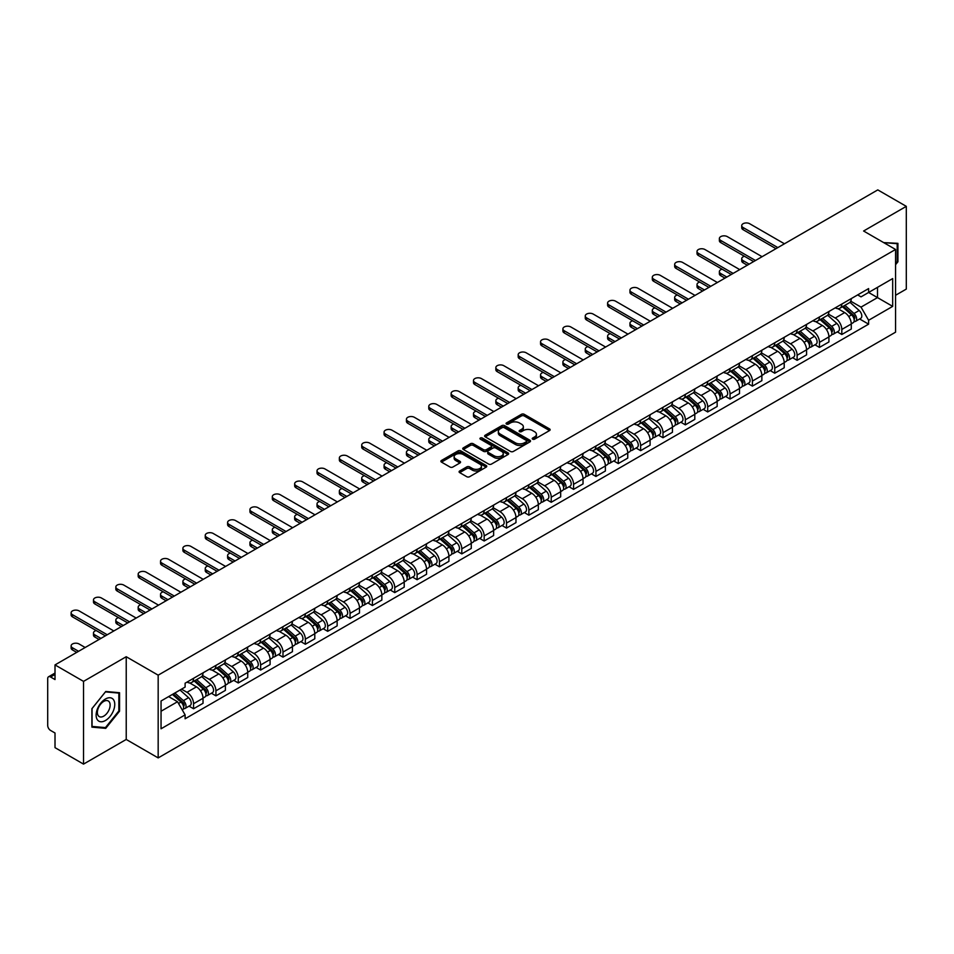 <?xml version="1.0" encoding="UTF-8"?>
<svg xmlns="http://www.w3.org/2000/svg" width="954" height="954" viewBox="0 0 954 954"><rect width="100%" height="100%" fill="white"/><g stroke="black" fill="none" stroke-linecap="round" stroke-linejoin="round"><path stroke-width="1.43" d="M532.642 439.174A1.395 0.799 0 0 0 534.61 439.174L549.552 430.552A1.991 1.145 0 0 0 550.136 429.741A1.991 1.145 0 0 0 549.552 428.918L524.235 414.31A1.991 1.145 0 0 0 521.421 414.31L506.479 422.932A1.395 0.799 0 0 0 508.446 424.077L510.378 422.956A6.368 3.673 0 0 1 519.381 422.956L521.492 424.172A6.368 3.673 0 0 1 523.352 426.772A6.368 3.673 0 0 1 521.492 429.372L519.56 430.481A1.395 0.799 0 0 0 521.528 431.625L523.46 430.504A6.368 3.673 0 0 1 532.463 430.504L534.574 431.721A6.368 3.673 0 0 1 536.434 434.32A6.368 3.673 0 0 1 534.574 436.92L532.642 438.041A1.395 0.799 0 0 0 532.642 439.174L532.642 438.041M459.673 470.99A1.991 1.145 0 0 0 459.089 471.801A1.991 1.145 0 0 0 459.673 472.612L466.78 476.714A1.991 1.145 0 0 0 469.595 476.714L486.182 467.126A1.991 1.145 0 0 0 486.767 466.315A1.991 1.145 0 0 0 486.182 465.504L460.865 450.884A1.991 1.145 0 0 0 458.063 450.884L441.463 460.472A1.991 1.145 0 0 0 440.879 461.283A1.991 1.145 0 0 0 441.463 462.094L450.038 467.043A1.991 1.145 0 0 0 452.852 467.043L459.959 462.952A1.991 1.145 0 0 0 460.543 462.13A1.991 1.145 0 0 0 459.959 461.319L455.702 458.862A5.319 3.077 0 0 1 454.14 456.692A5.319 3.077 0 0 1 457.431 453.854A5.319 3.077 0 0 1 463.227 454.521L479.898 464.145A5.319 3.077 0 0 1 481.448 466.315A5.319 3.077 0 0 1 478.169 469.153A5.319 3.077 0 0 1 472.373 468.486L469.595 466.888A1.991 1.145 0 0 0 466.78 466.888L459.673 470.99L459.673 472.612M158.173 675.17L126.226 656.722L83.523 681.383L55.01 664.914L877.787 189.894L906.3 206.35L863.597 231.011L895.556 249.459L158.173 675.17L158.173 757.905L895.556 332.183L895.556 249.459M510.521 451.457A1.991 1.145 0 0 0 513.335 451.457L529.935 441.881A1.991 1.145 0 0 0 530.507 441.058A1.991 1.145 0 0 0 529.935 440.247L504.618 425.639A1.991 1.145 0 0 0 501.804 425.639L485.204 435.215A1.991 1.145 0 0 0 484.62 436.026A1.991 1.145 0 0 0 485.204 436.837L510.521 451.457M480.911 439.472A1.395 0.799 0 0 1 482.319 439.675L482.319 438.017L508.065 452.876A1.991 1.145 0 0 1 508.637 453.687A1.991 1.145 0 0 1 508.065 454.498L491.465 464.085A1.991 1.145 0 0 1 488.651 464.085L463.334 449.465L470.429 445.399L470.429 443.741L463.334 447.843A1.991 1.145 0 0 0 462.75 448.654A1.991 1.145 0 0 0 463.334 449.465L463.334 447.843M470.429 445.399A1.991 1.145 0 0 1 473.244 445.399L473.244 443.741A1.991 1.145 0 0 0 470.429 443.741M473.244 443.741L483.511 449.668A1.991 1.145 0 0 0 486.325 449.668L491.036 446.949A1.991 1.145 0 0 0 491.62 446.138A1.991 1.145 0 0 0 491.036 445.327L480.351 439.15A1.395 0.799 0 0 1 482.319 438.017M83.523 681.383L83.523 764.106L55.01 747.65L55.01 733.006L50.562 730.442A4.054 2.337 -120 0 1 47.7 725.469L47.7 678.652A4.054 2.337 -120 0 1 48.535 676.791L55.01 673.059M895.556 295.287L906.3 289.086L906.3 206.35M83.523 764.106L126.226 739.457L158.173 757.905M55.01 664.914L55.01 679.558L50.562 676.994A4.054 2.337 -120 0 0 48.535 676.791M841.822 304.052A9.325 5.378 60 0 1 839.89 308.237L849.346 302.776A9.325 5.378 -120 0 0 851.278 298.602M828.394 314.093L835.227 318.04A9.325 5.378 60 0 1 841.822 329.452L851.278 323.99A9.325 5.378 -120 0 0 844.684 312.578L837.91 308.667M851.278 323.99L851.278 329.047L841.822 334.496L837.29 331.885M839.89 308.237A9.325 5.378 60 0 1 835.299 307.82M841.822 329.452L841.822 334.496M819.462 316.966A9.325 5.378 60 0 1 817.53 321.152L826.987 315.691A9.325 5.378 -120 0 0 828.919 311.505M814.931 344.788L819.462 347.411L828.919 341.949L828.919 336.905A9.325 5.378 -120 0 0 822.336 325.481L815.563 321.57M817.53 321.152A9.325 5.378 60 0 1 812.951 320.723M806.047 326.995L812.88 330.943A9.325 5.378 60 0 1 819.462 342.355L819.462 347.411M797.115 329.869A9.325 5.378 60 0 1 795.183 334.055L804.639 328.593A9.325 5.378 -120 0 0 806.571 324.408M792.583 357.69L797.115 360.314L806.571 354.852L806.571 349.808A9.325 5.378 -120 0 0 799.977 338.384L793.203 334.484M795.183 334.055A9.325 5.378 60 0 1 790.592 333.626M783.687 339.91L790.52 343.845A9.325 5.378 60 0 1 797.115 355.27L797.115 360.314M774.755 342.772A9.325 5.378 60 0 1 772.823 346.958L782.28 341.496A9.325 5.378 -120 0 0 784.212 337.311M770.224 370.605L774.755 373.217L784.212 367.755L784.212 362.711A9.325 5.378 -120 0 0 777.629 351.299L770.856 347.387M772.823 346.958A9.325 5.378 60 0 1 768.244 346.541M761.34 352.813L768.173 356.76A9.325 5.378 60 0 1 774.755 368.172L774.755 373.217M752.408 355.675A9.325 5.378 60 0 1 750.476 359.861L759.933 354.399A9.325 5.378 -120 0 0 761.864 350.213M747.876 383.508L752.408 386.12L761.864 380.658L761.864 375.614A9.325 5.378 -120 0 0 755.27 364.201L748.496 360.29M750.476 359.861A9.325 5.378 60 0 1 745.885 359.443M738.98 365.716L745.813 369.663A9.325 5.378 60 0 1 752.408 381.075L752.408 386.12M730.048 368.59A9.325 5.378 60 0 1 728.117 372.764L737.573 367.314A9.325 5.378 -120 0 0 739.505 363.128M725.517 396.411L730.048 399.034L739.505 393.573L739.505 388.516A9.325 5.378 -120 0 0 732.922 377.104L726.149 373.193M728.117 372.764A9.325 5.378 60 0 1 723.537 372.346M716.633 378.619L723.466 382.566A9.325 5.378 60 0 1 730.048 393.978L730.048 399.034M707.701 381.493A9.325 5.378 60 0 1 705.769 385.678L715.226 380.217A9.325 5.378 -120 0 0 717.158 376.031M703.17 409.314L707.701 411.937L717.158 406.476L717.158 401.431A9.325 5.378 -120 0 0 710.563 390.007L703.79 386.108M705.769 385.678A9.325 5.378 60 0 1 701.178 385.249M694.274 391.534L701.107 395.469A9.325 5.378 60 0 1 707.701 406.893L707.701 411.937M685.342 394.396A9.325 5.378 60 0 1 683.41 398.581L692.866 393.12A9.325 5.378 -120 0 0 694.798 388.934M680.81 422.217L685.342 424.84L694.798 419.378L694.798 414.334A9.325 5.378 -120 0 0 688.216 402.922L681.442 399.01M683.41 398.581A9.325 5.378 60 0 1 678.831 398.164M671.926 404.436L678.759 408.372A9.325 5.378 60 0 1 685.342 419.796L685.342 424.84M662.994 407.298A9.325 5.378 60 0 1 661.062 411.484L670.519 406.022A9.325 5.378 -120 0 0 672.451 401.837M658.463 435.131L662.994 437.743L672.451 432.281L672.451 427.237A9.325 5.378 -120 0 0 665.856 415.825L659.083 411.913M661.062 411.484A9.325 5.378 60 0 1 656.471 411.067M649.567 417.339L656.4 421.286A9.325 5.378 60 0 1 662.994 432.699L662.994 437.743M640.635 420.201A9.325 5.378 60 0 1 638.703 424.387L648.16 418.937A9.325 5.378 -120 0 0 650.091 414.751M636.103 448.034L640.635 450.646L650.091 445.196L650.091 440.14A9.325 5.378 -120 0 0 643.509 428.728L636.735 424.816M638.703 424.387A9.325 5.378 60 0 1 634.124 423.97M627.219 430.242L634.052 434.189A9.325 5.378 60 0 1 640.635 445.601L640.635 450.646M618.287 433.116A9.325 5.378 60 0 1 616.356 437.302L625.812 431.84A9.325 5.378 -120 0 0 627.744 427.654M613.756 460.937L618.287 463.561L627.744 458.099L627.744 453.055A9.325 5.378 -120 0 0 621.149 441.63L614.376 437.731M616.356 437.302A9.325 5.378 60 0 1 611.764 436.872M604.86 443.145L611.693 447.092A9.325 5.378 60 0 1 618.287 458.516L618.287 463.561M595.928 446.019A9.325 5.378 60 0 1 593.996 450.205L603.453 444.743A9.325 5.378 -120 0 0 605.385 440.557M591.397 473.84L595.928 476.463L605.385 471.002L605.385 465.957A9.325 5.378 -120 0 0 598.802 454.545L592.029 450.634M593.996 450.205A9.325 5.378 60 0 1 589.417 449.787M582.512 456.06L589.345 459.995A9.325 5.378 60 0 1 595.928 471.419L595.928 476.463M573.581 458.922A9.325 5.378 60 0 1 571.649 463.107L581.105 457.646A9.325 5.378 -120 0 0 583.037 453.46M569.049 486.755L573.581 489.366L583.037 483.905L583.037 478.86A9.325 5.378 -120 0 0 576.443 467.448L569.669 463.537M571.649 463.107A9.325 5.378 60 0 1 567.058 462.69M560.153 468.963L566.986 472.91A9.325 5.378 60 0 1 573.581 484.322L573.581 489.366M551.221 471.825A9.325 5.378 60 0 1 549.289 476.01L558.746 470.549A9.325 5.378 -120 0 0 560.678 466.375M546.69 499.657L551.221 502.269L560.678 496.819L560.678 491.763A9.325 5.378 -120 0 0 554.095 480.351L547.322 476.44M549.289 476.01A9.325 5.378 60 0 1 544.71 475.593M537.806 481.865L544.639 485.813A9.325 5.378 60 0 1 551.221 497.225L551.221 502.269M528.874 484.739A9.325 5.378 60 0 1 526.942 488.925L536.398 483.463A9.325 5.378 -120 0 0 538.33 479.278M524.342 512.56L528.874 515.184L538.33 509.722L538.33 504.678A9.325 5.378 -120 0 0 531.736 493.254L524.962 489.342M526.942 488.925A9.325 5.378 60 0 1 522.351 488.496M515.446 494.768L522.279 498.715A9.325 5.378 60 0 1 528.874 510.128L528.874 515.184M506.514 497.642A9.325 5.378 60 0 1 504.583 501.828L514.039 496.366A9.325 5.378 -120 0 0 515.971 492.181M501.983 525.463L506.514 528.087L515.971 522.625L515.971 517.581A9.325 5.378 -120 0 0 509.388 506.157L502.615 502.257M504.583 501.828A9.325 5.378 60 0 1 500.003 501.399M493.099 507.683L499.932 511.618A9.325 5.378 60 0 1 506.514 523.042L506.514 528.087M484.167 510.545A9.325 5.378 60 0 1 482.235 514.731L491.692 509.269A9.325 5.378 -120 0 0 493.623 505.083M479.635 538.378L484.167 540.99L493.623 535.528L493.623 530.484A9.325 5.378 -120 0 0 487.029 519.071L480.256 515.16M482.235 514.731A9.325 5.378 60 0 1 477.644 514.313M470.739 520.586L477.572 524.533A9.325 5.378 60 0 1 484.167 535.945L484.167 540.99M461.808 523.448A9.325 5.378 60 0 1 459.876 527.634L469.332 522.172A9.325 5.378 -120 0 0 471.264 517.986M457.276 551.281L461.808 553.892L471.264 548.431L471.264 543.386A9.325 5.378 -120 0 0 464.681 531.974L457.908 528.063M459.876 527.634A9.325 5.378 60 0 1 455.296 527.216M448.392 533.489L455.225 537.436A9.325 5.378 60 0 1 461.808 548.848L461.808 553.892M439.46 536.363A9.325 5.378 60 0 1 437.528 540.536L446.985 535.087A9.325 5.378 -120 0 0 448.917 530.901M434.929 564.184L439.46 566.807L448.917 561.346L448.917 556.301A9.325 5.378 -120 0 0 442.322 544.877L435.549 540.966M437.528 540.536A9.325 5.378 60 0 1 432.937 540.119M426.033 546.392L432.866 550.339A9.325 5.378 60 0 1 439.46 561.751L439.46 566.807M417.101 549.265A9.325 5.378 60 0 1 415.169 553.451L424.625 547.99A9.325 5.378 -120 0 0 426.557 543.804M412.569 577.087L417.101 579.71L426.557 574.248L426.557 569.204A9.325 5.378 -120 0 0 419.975 557.78L413.201 553.88M415.169 553.451A9.325 5.378 60 0 1 410.59 553.022M403.685 559.306L410.518 563.242A9.325 5.378 60 0 1 417.101 574.666L417.101 579.71M394.753 562.168A9.325 5.378 60 0 1 392.821 566.354L402.278 560.892A9.325 5.378 -120 0 0 404.21 556.707M390.222 589.989L394.753 592.613L404.21 587.151L404.21 582.107A9.325 5.378 -120 0 0 397.615 570.695L390.842 566.783M392.821 566.354A9.325 5.378 60 0 1 388.23 565.937M381.326 572.209L388.159 576.144A9.325 5.378 60 0 1 394.753 587.569L394.753 592.613M372.394 575.071A9.325 5.378 60 0 1 370.462 579.257L379.919 573.795A9.325 5.378 -120 0 0 381.85 569.61M367.862 602.904L372.394 605.516L381.85 600.054L381.85 595.01A9.325 5.378 -120 0 0 375.268 583.598L368.494 579.686M370.462 579.257A9.325 5.378 60 0 1 365.883 578.839M358.978 585.112L365.811 589.059A9.325 5.378 60 0 1 372.394 600.471L372.394 605.516M350.046 587.986A9.325 5.378 60 0 1 348.115 592.16L357.571 586.71A9.325 5.378 -120 0 0 359.503 582.524M345.515 615.807L350.046 618.419L359.503 612.969L359.503 607.913A9.325 5.378 -120 0 0 352.908 596.5L346.135 592.589M348.115 592.16A9.325 5.378 60 0 1 343.523 591.742M336.619 598.015L343.452 601.962A9.325 5.378 60 0 1 350.046 613.374L350.046 618.419M327.687 600.889A9.325 5.378 60 0 1 325.755 605.074L335.212 599.613A9.325 5.378 -120 0 0 337.144 595.427M323.156 628.71L327.687 631.333L337.144 625.872L337.144 620.827A9.325 5.378 -120 0 0 330.561 609.403L323.788 605.504M325.755 605.074A9.325 5.378 60 0 1 321.176 604.645M314.271 610.918L321.104 614.865A9.325 5.378 60 0 1 327.687 626.289L327.687 631.333M305.34 613.792A9.325 5.378 60 0 1 303.408 617.977L312.864 612.516A9.325 5.378 -120 0 0 314.796 608.33M300.808 641.613L305.34 644.236L314.796 638.775L314.796 633.73A9.325 5.378 -120 0 0 308.202 622.318L301.428 618.407M303.408 617.977A9.325 5.378 60 0 1 298.817 617.56M291.912 623.833L298.745 627.768A9.325 5.378 60 0 1 305.34 639.192L305.34 644.236M282.98 626.695A9.325 5.378 60 0 1 281.048 630.88L290.505 625.419A9.325 5.378 -120 0 0 292.437 621.233M278.449 654.527L282.98 657.139L292.437 651.677L292.437 646.633A9.325 5.378 -120 0 0 285.854 635.221L279.081 631.309M281.048 630.88A9.325 5.378 60 0 1 276.469 630.463M269.565 636.735L276.398 640.683A9.325 5.378 60 0 1 282.98 652.095L282.98 657.139M260.633 639.597A9.325 5.378 60 0 1 258.701 643.783L268.157 638.321A9.325 5.378 -120 0 0 270.089 634.148M256.101 667.43L260.633 670.042L270.089 664.592L270.089 659.536A9.325 5.378 -120 0 0 263.495 648.124L256.721 644.212M258.701 643.783A9.325 5.378 60 0 1 254.11 643.366M247.205 649.638L254.038 653.585A9.325 5.378 60 0 1 260.633 664.998L260.633 670.042M238.273 652.512A9.325 5.378 60 0 1 236.342 656.698L245.798 651.236A9.325 5.378 -120 0 0 247.73 647.05M233.742 680.333L238.273 682.957L247.73 677.495L247.73 672.451A9.325 5.378 -120 0 0 241.147 661.027L234.374 657.115M236.342 656.698A9.325 5.378 60 0 1 231.762 656.269M224.858 662.541L231.691 666.488A9.325 5.378 60 0 1 238.273 677.9L238.273 682.957M215.926 665.415A9.325 5.378 60 0 1 213.994 669.601L223.451 664.139A9.325 5.378 -120 0 0 225.382 659.953M211.394 693.236L215.926 695.86L225.382 690.398L225.382 685.354A9.325 5.378 -120 0 0 218.788 673.929L212.015 670.03M213.994 669.601A9.325 5.378 60 0 1 209.403 669.183M202.498 675.456L209.331 679.391A9.325 5.378 60 0 1 215.926 690.815L215.926 695.86M193.567 678.318A9.325 5.378 60 0 1 191.635 682.504L201.091 677.042A9.325 5.378 -120 0 0 203.023 672.856M189.035 706.151L193.567 708.762L203.023 703.301L203.023 698.256A9.325 5.378 -120 0 0 196.441 686.844L189.667 682.933M191.635 682.504A9.325 5.378 60 0 1 187.056 682.086M181.534 689.158L186.984 692.306A9.325 5.378 60 0 1 193.567 703.718L193.567 708.762M857.658 294.917L861.021 296.861L892.682 278.58L877.501 287.345L877.501 297.6L861.021 307.116L850.753 301.19M161.047 711.243L177.527 701.727L185.112 714.88L161.047 728.784L161.047 700.987L185.112 687.083L185.112 683.195L868.617 288.585L868.617 292.473L892.682 306.377L868.617 320.27L861.021 307.116M892.682 278.58L892.682 306.377M185.112 714.88L185.112 718.779L868.617 324.157L868.617 320.27M895.556 264.723L897.917 261.778L897.917 243.342L883.69 242.602L897.201 243.711L897.201 261.575L895.556 263.626M126.226 656.722L126.226 739.457M91.906 727.127L105.727 728.355L119.56 711.159L119.56 692.723L105.727 691.483L91.906 708.691L91.906 727.127M177.527 701.727L168.643 696.599M859.637 318.982L868.617 324.157M897.201 261.36L897.917 261.778M104.272 727.52L105.727 728.355M118.845 710.742L119.56 711.159M533.191 439.377L534.574 438.578A6.368 3.673 0 0 0 536.434 435.978L536.434 434.32M523.352 426.772L523.352 428.429A6.368 3.673 0 0 1 521.492 431.029L520.109 431.816M549.528 430.564L524.235 415.956A1.991 1.145 0 0 0 521.421 415.956L507.027 424.268M529.899 441.893L504.618 427.285A1.991 1.145 0 0 0 501.804 427.285L485.228 436.86M526.417 441.63A1.395 0.799 0 0 0 526.417 440.498L504.189 427.666A1.395 0.799 0 0 0 502.221 427.666L500.182 428.847A6.368 3.673 0 0 0 498.322 431.446A6.368 3.673 0 0 0 500.182 434.034L515.375 442.811A6.368 3.673 0 0 0 524.378 442.811L526.417 441.63L526.417 443.288A1.395 0.799 0 0 0 526.823 442.716L526.823 441.058M498.322 431.446L498.322 433.092A6.368 3.673 0 0 0 500.182 435.692L500.182 434.034M526.417 443.288L524.378 444.469A6.368 3.673 0 0 1 515.375 444.469L500.182 435.692M473.244 445.399L483.511 451.325A1.991 1.145 0 0 0 486.325 451.325L491.036 448.607A1.991 1.145 0 0 0 491.62 447.796L491.62 446.138M482.319 439.675L508.029 454.521M494.172 455.821A5.319 3.077 0 0 0 499.968 456.489A5.319 3.077 0 0 0 503.247 453.651A5.319 3.077 0 0 0 501.697 451.481L495.818 448.082A1.991 1.145 0 0 0 493.003 448.082L488.293 450.813A1.991 1.145 0 0 0 487.721 451.624A1.991 1.145 0 0 0 488.293 452.434L494.172 455.821L494.172 457.479A5.319 3.077 0 0 0 499.968 458.147A5.319 3.077 0 0 0 503.247 455.308L503.247 453.651M487.721 451.624L487.721 453.269A1.991 1.145 0 0 0 488.293 454.092L488.293 452.434M494.172 457.479L488.293 454.092M481.448 466.315L481.448 467.973A5.319 3.077 0 0 1 478.169 470.811A5.319 3.077 0 0 1 472.373 470.143L469.595 468.545A1.991 1.145 0 0 0 466.78 468.545L459.697 472.624M454.14 456.692L454.14 458.349A5.319 3.077 0 0 0 455.702 460.52L455.702 458.862M459.935 462.964L455.702 460.52M486.158 467.15L460.865 452.542A1.991 1.145 0 0 0 458.063 452.542L441.487 462.106L441.463 460.472M842.465 306.759L851.576 314.88A5.068 2.922 60 0 1 853.162 322.714L851.278 323.811M842.704 306.973L846.997 309.442M744.442 256.28A4.663 2.695 -0 0 0 741.723 258.725A4.663 2.695 -0 0 0 743.094 260.621L749.176 264.139M843.384 306.222L853.52 315.261A2.433 1.407 60 0 1 854.283 319.03A2.433 1.407 60 0 1 854.057 319.113M844.898 305.352L854.009 313.472A5.068 2.922 60 0 1 855.595 321.307A5.068 2.922 60 0 1 854.068 321.474M849.978 302.299L859.172 310.491A5.068 2.922 60 0 1 860.758 318.326L855.595 321.307M747.316 265.212L743.094 262.779A4.663 2.695 180 0 1 741.723 260.871L741.723 258.725M775.972 248.672L743.094 229.687A4.663 2.695 180 0 1 741.723 227.779L741.723 225.633A4.663 2.695 -0 0 0 743.094 227.529L777.844 247.599M784.426 243.783L749.677 223.725A4.663 2.695 -0 0 0 744.609 223.141A4.663 2.695 -0 0 0 741.723 225.633M820.106 319.662L829.217 327.782A5.068 2.922 60 0 1 830.815 335.617L828.919 336.714M820.357 319.876L824.638 322.345M722.095 269.183A4.663 2.695 -0 0 0 719.376 271.628A4.663 2.695 -0 0 0 720.735 273.536L726.829 277.042M821.036 319.125L831.161 328.176A2.433 1.407 60 0 1 831.936 331.932A2.433 1.407 60 0 1 831.709 332.016M822.551 318.254L831.661 326.375A5.068 2.922 60 0 1 833.247 334.21A5.068 2.922 60 0 1 831.721 334.377M827.631 315.202L836.813 323.406A5.068 2.922 60 0 1 838.411 331.241L833.247 334.21M724.968 278.127L720.735 275.682A4.663 2.695 180 0 1 719.376 273.774L719.376 271.628M797.759 332.564L806.869 340.697A5.068 2.922 60 0 1 808.455 348.52L806.571 349.617M797.997 332.779L802.29 335.259M699.735 282.086A4.663 2.695 -0 0 0 697.016 284.53A4.663 2.695 -0 0 0 698.388 286.438L704.469 289.956M798.677 332.028L808.813 341.079A2.433 1.407 60 0 1 809.576 344.835A2.433 1.407 60 0 1 809.35 344.931M800.191 331.157L809.302 339.29A5.068 2.922 60 0 1 810.888 347.125A5.068 2.922 60 0 1 809.362 347.28M805.271 328.104L814.466 336.309A5.068 2.922 60 0 1 816.052 344.144L810.888 347.125M702.609 291.03L698.388 288.585A4.663 2.695 180 0 1 697.016 286.689L697.016 284.53M896.319 243.198L897.201 243.711M113.514 699.723A13.177 7.608 120 0 0 100.79 703.134A13.177 7.608 120 0 0 97.38 719.793A13.177 7.608 120 0 0 110.104 716.382A13.177 7.608 120 0 0 113.514 699.723M109.269 701.905A9.015 5.211 120 0 0 108.255 700.963A9.015 5.211 120 0 0 99.872 705.173A9.015 5.211 120 0 0 98.226 715.643A9.015 5.211 120 0 0 99.24 716.585A9.015 5.211 120 0 0 107.635 712.376A9.015 5.211 120 0 0 109.269 701.905M105.441 727.616L92.049 726.423L92.049 708.56L105.441 691.889L118.845 693.093L118.845 710.957L105.441 727.616M117.95 692.58L118.845 693.093M753.624 261.575L720.735 242.59A4.663 2.695 180 0 1 719.376 240.682L719.376 238.536A4.663 2.695 -0 0 0 720.735 240.444L755.485 260.502M762.079 256.698L727.33 236.628A4.663 2.695 -0 0 0 722.25 236.043A4.663 2.695 -0 0 0 719.376 238.536M731.265 274.478L698.388 255.493A4.663 2.695 180 0 1 697.016 253.597L697.016 251.439A4.663 2.695 -0 0 0 698.388 253.347L733.137 273.404M739.72 269.6L704.97 249.543A4.663 2.695 -0 0 0 699.902 248.958A4.663 2.695 -0 0 0 697.016 251.439M775.399 345.467L784.51 353.6A5.068 2.922 60 0 1 786.108 361.435L784.212 362.52M775.65 345.682L779.931 348.162M677.388 294.989A4.663 2.695 -0 0 0 674.669 297.433A4.663 2.695 -0 0 0 676.028 299.341L682.122 302.859M776.329 344.943L786.454 353.982A2.433 1.407 60 0 1 787.229 357.738A2.433 1.407 60 0 1 787.002 357.833M777.844 344.06L786.955 352.193A5.068 2.922 60 0 1 788.541 360.028A5.068 2.922 60 0 1 787.014 360.183M782.924 341.019L792.106 349.212A5.068 2.922 60 0 1 793.704 357.046L788.541 360.028M680.262 303.932L676.028 301.488A4.663 2.695 180 0 1 674.669 299.592L674.669 297.433M753.052 358.37L762.163 366.503A5.068 2.922 60 0 1 763.749 374.338L761.864 375.423M753.29 358.585L757.583 361.065M655.028 307.903A4.663 2.695 -0 0 0 652.309 310.348A4.663 2.695 -0 0 0 653.681 312.244L659.763 315.762M753.97 357.845L764.106 366.885A2.433 1.407 60 0 1 764.869 370.653A2.433 1.407 60 0 1 764.643 370.736M755.485 356.975L764.595 365.096A5.068 2.922 60 0 1 766.181 372.931A5.068 2.922 60 0 1 764.655 373.097M760.565 353.922L769.759 362.115A5.068 2.922 60 0 1 771.345 369.949L766.181 372.931M657.902 316.835L653.681 314.403A4.663 2.695 180 0 1 652.309 312.495L652.309 310.348M730.692 371.285L739.803 379.406A5.068 2.922 60 0 1 741.401 387.241L739.505 388.338M730.943 371.5L735.224 373.968M632.681 320.806A4.663 2.695 -0 0 0 629.962 323.251A4.663 2.695 -0 0 0 631.321 325.147L637.415 328.665M731.623 370.748L741.747 379.799A2.433 1.407 60 0 1 742.522 383.556A2.433 1.407 60 0 1 742.295 383.639M733.137 369.878L742.248 377.999A5.068 2.922 60 0 1 743.834 385.833A5.068 2.922 60 0 1 742.307 386M738.217 366.825L747.399 375.029A5.068 2.922 60 0 1 748.997 382.864L743.834 385.833M635.555 329.738L631.321 327.305A4.663 2.695 180 0 1 629.962 325.397L629.962 323.251M708.917 287.381L676.028 268.396A4.663 2.695 180 0 1 674.669 266.5L674.669 264.341A4.663 2.695 -0 0 0 676.028 266.249L710.778 286.307M717.372 282.503L682.623 262.445A4.663 2.695 -0 0 0 677.543 261.861A4.663 2.695 -0 0 0 674.669 264.341M686.558 300.295L653.681 281.311A4.663 2.695 180 0 1 652.309 279.403L652.309 277.256A4.663 2.695 -0 0 0 653.681 279.152L688.43 299.222M695.013 295.406L660.263 275.348A4.663 2.695 -0 0 0 655.195 274.764A4.663 2.695 -0 0 0 652.309 277.256M664.211 313.198L631.321 294.214A4.663 2.695 180 0 1 629.962 292.306L629.962 290.159A4.663 2.695 -0 0 0 631.321 292.055L666.071 312.125M672.665 308.321L637.916 288.251A4.663 2.695 -0 0 0 632.836 287.667A4.663 2.695 -0 0 0 629.962 290.159M708.345 384.188L717.456 392.309A5.068 2.922 60 0 1 719.042 400.143L717.158 401.24M708.583 384.402L712.876 386.883M610.322 333.709A4.663 2.695 -0 0 0 607.603 336.154A4.663 2.695 -0 0 0 608.974 338.062L615.056 341.568M709.263 383.651L719.399 392.702A2.433 1.407 60 0 1 720.163 396.459A2.433 1.407 60 0 1 719.936 396.554M710.778 382.781L719.888 390.913A5.068 2.922 60 0 1 721.474 398.736A5.068 2.922 60 0 1 719.948 398.903M715.858 379.728L725.052 387.932A5.068 2.922 60 0 1 726.638 395.767L721.474 398.736M613.195 342.653L608.974 340.208A4.663 2.695 180 0 1 607.603 338.3L607.603 336.154M641.851 326.101L608.974 307.116A4.663 2.695 180 0 1 607.603 305.208L607.603 303.062A4.663 2.695 -0 0 0 608.974 304.97L643.723 325.028M650.306 321.224L615.557 301.166A4.663 2.695 -0 0 0 610.488 300.582A4.663 2.695 -0 0 0 607.603 303.062M685.986 397.091L695.096 405.223A5.068 2.922 60 0 1 696.694 413.058L694.798 414.143M686.236 397.305L690.517 399.786M587.974 346.612A4.663 2.695 -0 0 0 585.255 349.057A4.663 2.695 -0 0 0 586.615 350.965L592.708 354.483M686.916 396.566L697.04 405.605A2.433 1.407 60 0 1 697.815 409.361A2.433 1.407 60 0 1 697.589 409.457M688.43 395.683L697.541 403.816A5.068 2.922 60 0 1 699.127 411.651A5.068 2.922 60 0 1 697.601 411.806M693.51 392.643L702.693 400.835A5.068 2.922 60 0 1 704.29 408.67L699.127 411.651M590.848 355.556L586.615 353.111A4.663 2.695 180 0 1 585.255 351.215L585.255 349.057M619.504 339.004L586.615 320.019A4.663 2.695 180 0 1 585.255 318.123L585.255 315.965A4.663 2.695 -0 0 0 586.615 317.873L621.364 337.931M627.959 334.127L593.209 314.069A4.663 2.695 -0 0 0 588.129 313.484A4.663 2.695 -0 0 0 585.255 315.965M663.638 409.993L672.749 418.126A5.068 2.922 60 0 1 674.335 425.961L672.451 427.046M663.877 410.208L668.17 412.688M565.615 359.515A4.663 2.695 -0 0 0 562.896 361.971A4.663 2.695 -0 0 0 564.267 363.868L570.349 367.385M664.556 409.469L674.693 418.508A2.433 1.407 60 0 1 675.456 422.276A2.433 1.407 60 0 1 675.229 422.36M666.071 408.586L675.182 416.719A5.068 2.922 60 0 1 676.768 424.554A5.068 2.922 60 0 1 675.241 424.721M671.151 405.545L680.345 413.738A5.068 2.922 60 0 1 681.931 421.573L676.768 424.554M568.489 368.459L564.267 366.026A4.663 2.695 180 0 1 562.896 364.118L562.896 361.971M597.144 351.919L564.267 332.934A4.663 2.695 180 0 1 562.896 331.026L562.896 328.88A4.663 2.695 -0 0 0 564.267 330.776L599.017 350.833M605.599 347.029L570.85 326.972A4.663 2.695 -0 0 0 565.782 326.387A4.663 2.695 -0 0 0 562.896 328.88M641.291 422.908L650.389 431.029A5.068 2.922 60 0 1 651.987 438.864L650.091 439.961M641.529 423.123L645.81 425.591M543.267 372.43A4.663 2.695 -0 0 0 540.548 374.874A4.663 2.695 -0 0 0 541.908 376.77L548.001 380.288M642.209 422.372L652.333 431.423A2.433 1.407 60 0 1 653.108 435.179A2.433 1.407 60 0 1 652.882 435.262M643.723 421.501L652.834 429.622A5.068 2.922 60 0 1 654.42 437.457A5.068 2.922 60 0 1 652.894 437.624M648.803 418.448L657.986 426.653A5.068 2.922 60 0 1 659.584 434.475L654.42 437.457M546.141 381.361L541.908 378.929A4.663 2.695 180 0 1 540.548 377.021L540.548 374.874M574.797 364.822L541.908 345.837A4.663 2.695 180 0 1 540.548 343.929L540.548 341.782A4.663 2.695 -0 0 0 541.908 343.678L576.657 363.748M583.252 359.944L548.502 339.874A4.663 2.695 -0 0 0 543.422 339.29A4.663 2.695 -0 0 0 540.548 341.782M618.931 435.811L628.042 443.932A5.068 2.922 60 0 1 629.628 451.767L627.744 452.864M619.17 436.026L623.463 438.494M520.908 385.333A4.663 2.695 -0 0 0 518.189 387.777A4.663 2.695 -0 0 0 519.56 389.685L525.642 393.191M619.85 435.274L629.986 444.325A2.433 1.407 60 0 1 630.749 448.082A2.433 1.407 60 0 1 630.522 448.165M621.364 434.404L630.475 442.525A5.068 2.922 60 0 1 632.061 450.36A5.068 2.922 60 0 1 630.534 450.526M626.444 431.351L635.638 439.555A5.068 2.922 60 0 1 637.224 447.39L632.061 450.36M523.782 394.276L519.56 391.832A4.663 2.695 180 0 1 518.189 389.924L518.189 387.777M552.438 377.724L519.56 358.74A4.663 2.695 180 0 1 518.189 356.832L518.189 354.685A4.663 2.695 -0 0 0 519.56 356.593L554.31 376.651M560.892 372.847L526.143 352.777A4.663 2.695 -0 0 0 521.075 352.205A4.663 2.695 -0 0 0 518.189 354.685M596.584 448.714L605.683 456.847A5.068 2.922 60 0 1 607.281 464.681L605.385 465.767M596.822 448.929L601.103 451.409M498.56 398.235A4.663 2.695 -0 0 0 495.841 400.68A4.663 2.695 -0 0 0 497.201 402.588L503.295 406.106M597.502 448.189L607.638 457.228A2.433 1.407 60 0 1 608.402 460.985A2.433 1.407 60 0 1 608.175 461.08M599.017 447.307L608.127 455.44A5.068 2.922 60 0 1 609.713 463.274A5.068 2.922 60 0 1 608.187 463.429M604.097 444.254L613.279 452.458A5.068 2.922 60 0 1 614.877 460.293L609.713 463.274M501.434 407.179L497.201 404.734A4.663 2.695 180 0 1 495.841 402.838L495.841 400.68M530.09 390.627L497.201 371.643A4.663 2.695 180 0 1 495.841 369.747L495.841 367.588A4.663 2.695 -0 0 0 497.201 369.496L531.95 389.554M538.545 385.75L503.795 365.692A4.663 2.695 -0 0 0 498.715 365.108A4.663 2.695 -0 0 0 495.841 367.588M574.225 461.617L583.335 469.75A5.068 2.922 60 0 1 584.921 477.584L583.037 478.669M574.463 461.831L578.756 464.312M476.201 411.138A4.663 2.695 -0 0 0 473.482 413.595A4.663 2.695 -0 0 0 474.853 415.491L480.935 419.009M575.143 461.092L585.279 470.131A2.433 1.407 60 0 1 586.042 473.899A2.433 1.407 60 0 1 585.816 473.983M576.657 460.21L585.768 468.342A5.068 2.922 60 0 1 587.354 476.177A5.068 2.922 60 0 1 585.828 476.344M581.737 457.169L590.931 465.361A5.068 2.922 60 0 1 592.517 473.196L587.354 476.177M479.075 420.082L474.853 417.637A4.663 2.695 180 0 1 473.482 415.741L473.482 413.595M507.731 403.542L474.853 384.545A4.663 2.695 180 0 1 473.482 382.649L473.482 380.503A4.663 2.695 -0 0 0 474.853 382.399L509.603 402.457M516.186 398.653L481.436 378.595A4.663 2.695 -0 0 0 476.368 378.011A4.663 2.695 -0 0 0 473.482 380.503M551.877 474.532L560.976 482.652A5.068 2.922 60 0 1 562.574 490.487L560.678 491.584M552.116 474.746L556.397 477.215M453.854 424.053A4.663 2.695 -0 0 0 451.135 426.498A4.663 2.695 -0 0 0 452.494 428.394L458.588 431.912M552.795 473.995L562.932 483.034A2.433 1.407 60 0 1 563.695 486.802A2.433 1.407 60 0 1 563.468 486.886M554.31 473.124L563.42 481.245A5.068 2.922 60 0 1 565.006 489.08A5.068 2.922 60 0 1 563.48 489.247M559.39 470.072L568.572 478.264A5.068 2.922 60 0 1 570.17 486.099L565.006 489.08M456.727 432.985L452.494 430.552A4.663 2.695 180 0 1 451.135 428.644L451.135 426.498M485.383 416.445L452.494 397.46A4.663 2.695 180 0 1 451.135 395.552L451.135 393.406A4.663 2.695 -0 0 0 452.494 395.302L487.244 415.372M493.838 411.556L459.089 391.498A4.663 2.695 -0 0 0 454.009 390.913A4.663 2.695 -0 0 0 451.135 393.406M529.518 487.434L538.628 495.555A5.068 2.922 60 0 1 540.214 503.39L538.33 504.487M529.756 487.649L534.049 490.117M431.494 436.956A4.663 2.695 -0 0 0 428.775 439.4A4.663 2.695 -0 0 0 430.147 441.308L436.228 444.814M530.436 486.898L540.572 495.949A2.433 1.407 60 0 1 541.335 499.705A2.433 1.407 60 0 1 541.109 499.789M531.95 486.027L541.061 494.148A5.068 2.922 60 0 1 542.647 501.983A5.068 2.922 60 0 1 541.121 502.15M537.03 482.974L546.225 491.179A5.068 2.922 60 0 1 547.811 499.014L542.647 501.983M434.368 445.9L430.147 443.455A4.663 2.695 180 0 1 428.775 441.547L428.775 439.4M463.024 429.348L430.147 410.363A4.663 2.695 180 0 1 428.775 408.455L428.775 406.309A4.663 2.695 -0 0 0 430.147 408.217L464.896 428.274M471.479 424.47L436.729 404.401A4.663 2.695 -0 0 0 431.661 403.828A4.663 2.695 -0 0 0 428.775 406.309M507.17 500.337L516.269 508.47A5.068 2.922 60 0 1 517.867 516.305L515.971 517.39M507.409 500.552L511.69 503.032M409.147 449.859A4.663 2.695 -0 0 0 406.428 452.303A4.663 2.695 -0 0 0 407.787 454.211L413.881 457.729M508.088 499.813L518.225 508.852A2.433 1.407 60 0 1 518.988 512.608A2.433 1.407 60 0 1 518.761 512.703M509.603 498.93L518.714 507.063A5.068 2.922 60 0 1 520.3 514.898A5.068 2.922 60 0 1 518.773 515.053M514.683 495.877L523.865 504.082A5.068 2.922 60 0 1 525.463 511.916L520.3 514.898M412.021 458.802L407.787 456.358A4.663 2.695 180 0 1 406.428 454.462L406.428 452.303M440.676 442.251L407.787 423.266A4.663 2.695 180 0 1 406.428 421.37L406.428 419.211A4.663 2.695 -0 0 0 407.787 421.119L442.537 441.177M449.131 437.373L414.382 417.315A4.663 2.695 -0 0 0 409.302 416.731A4.663 2.695 -0 0 0 406.428 419.211M484.811 513.24L493.922 521.373A5.068 2.922 60 0 1 495.508 529.208L493.623 530.293M485.049 513.455L489.342 515.935M386.787 462.762A4.663 2.695 -0 0 0 384.068 465.206A4.663 2.695 -0 0 0 385.44 467.114L391.522 470.632M485.729 512.715L495.865 521.755A2.433 1.407 60 0 1 496.629 525.511A2.433 1.407 60 0 1 496.402 525.606M487.244 511.833L496.354 519.966A5.068 2.922 60 0 1 497.94 527.8A5.068 2.922 60 0 1 496.414 527.956M492.324 508.792L501.518 516.985A5.068 2.922 60 0 1 503.104 524.819L497.94 527.8M389.661 471.705L385.44 469.261A4.663 2.695 180 0 1 384.068 467.365L384.068 465.206M418.317 455.153L385.44 436.169A4.663 2.695 180 0 1 384.068 434.273L384.068 432.114A4.663 2.695 -0 0 0 385.44 434.022L420.189 454.08M426.772 450.276L392.022 430.218A4.663 2.695 -0 0 0 386.954 429.634A4.663 2.695 -0 0 0 384.068 432.114M462.463 526.143L471.562 534.276A5.068 2.922 60 0 1 473.16 542.111L471.264 543.196M462.702 526.369L466.983 528.838M364.44 475.676A4.663 2.695 -0 0 0 361.721 478.121A4.663 2.695 -0 0 0 363.08 480.017L369.174 483.535M463.382 525.618L473.518 534.657A2.433 1.407 60 0 1 474.281 538.426A2.433 1.407 60 0 1 474.055 538.509M464.896 524.748L474.007 532.869A5.068 2.922 60 0 1 475.593 540.703A5.068 2.922 60 0 1 474.066 540.87M469.976 521.695L479.158 529.887A5.068 2.922 60 0 1 480.756 537.722L475.593 540.703M367.314 484.608L363.08 482.175A4.663 2.695 180 0 1 361.721 480.267L361.721 478.121M395.97 468.068L363.08 449.084A4.663 2.695 180 0 1 361.721 447.176L361.721 445.029A4.663 2.695 -0 0 0 363.08 446.925L397.83 466.995M404.424 463.179L369.675 443.121A4.663 2.695 -0 0 0 364.595 442.537A4.663 2.695 -0 0 0 361.721 445.029M440.104 539.058L449.215 547.179A5.068 2.922 60 0 1 450.801 555.013L448.917 556.11M440.343 539.272L444.636 541.741M342.081 488.579A4.663 2.695 -0 0 0 339.362 491.024A4.663 2.695 -0 0 0 340.733 492.92L346.815 496.438M441.022 538.521L451.159 547.572A2.433 1.407 60 0 1 451.922 551.329A2.433 1.407 60 0 1 451.695 551.412M442.537 537.651L451.647 545.771A5.068 2.922 60 0 1 453.233 553.606A5.068 2.922 60 0 1 451.707 553.773M447.617 534.598L456.811 542.802A5.068 2.922 60 0 1 458.397 550.637L453.233 553.606M344.954 497.511L340.733 495.078A4.663 2.695 180 0 1 339.362 493.17L339.362 491.024M373.61 480.971L340.733 461.986A4.663 2.695 180 0 1 339.362 460.078L339.362 457.932A4.663 2.695 -0 0 0 340.733 459.828L375.482 479.898M382.065 476.094L347.328 456.024A4.663 2.695 -0 0 0 342.247 455.44A4.663 2.695 -0 0 0 339.362 457.932M417.757 551.961L426.855 560.093A5.068 2.922 60 0 1 428.453 567.916L426.557 569.013M417.995 552.175L422.276 554.656M319.733 501.482A4.663 2.695 -0 0 0 317.014 503.927A4.663 2.695 -0 0 0 318.374 505.835L324.467 509.353M418.675 551.424L428.811 560.475A2.433 1.407 60 0 1 429.574 564.231A2.433 1.407 60 0 1 429.348 564.327M420.189 550.553L429.3 558.686A5.068 2.922 60 0 1 430.886 566.521A5.068 2.922 60 0 1 429.36 566.676M425.269 547.501L434.452 555.705A5.068 2.922 60 0 1 436.05 563.54L430.886 566.521M322.607 510.426L318.374 507.981A4.663 2.695 180 0 1 317.014 506.085L317.014 503.927M351.263 493.874L318.374 474.889A4.663 2.695 180 0 1 317.014 472.993L317.014 470.835A4.663 2.695 -0 0 0 318.374 472.743L353.123 492.801M359.718 488.997L324.968 468.939A4.663 2.695 -0 0 0 319.888 468.354A4.663 2.695 -0 0 0 317.014 470.835M395.397 564.863L404.508 572.996A5.068 2.922 60 0 1 406.094 580.831L404.21 581.916M395.636 565.078L399.929 567.558M297.374 514.385A4.663 2.695 -0 0 0 294.655 516.829A4.663 2.695 -0 0 0 296.026 518.737L302.108 522.255M396.315 564.339L406.452 573.378A2.433 1.407 60 0 1 407.215 577.134A2.433 1.407 60 0 1 406.988 577.23M397.83 563.456L406.941 571.589A5.068 2.922 60 0 1 408.527 579.424A5.068 2.922 60 0 1 407 579.579M402.91 560.415L412.104 568.608A5.068 2.922 60 0 1 413.69 576.443L408.527 579.424M300.248 523.329L296.026 520.884A4.663 2.695 180 0 1 294.655 518.988L294.655 516.829M328.903 506.777L296.026 487.792A4.663 2.695 180 0 1 294.655 485.896L294.655 483.738A4.663 2.695 -0 0 0 296.026 485.646L330.776 505.703M337.358 501.899L302.621 481.842A4.663 2.695 -0 0 0 297.541 481.257A4.663 2.695 -0 0 0 294.655 483.738M373.05 577.766L382.149 585.899A5.068 2.922 60 0 1 383.746 593.734L381.85 594.819M373.288 577.981L377.569 580.461M275.026 527.288A4.663 2.695 -0 0 0 272.307 529.744A4.663 2.695 -0 0 0 273.667 531.64L279.76 535.158M373.968 577.242L384.104 586.281A2.433 1.407 60 0 1 384.867 590.049A2.433 1.407 60 0 1 384.641 590.132M375.482 576.359L384.593 584.492A5.068 2.922 60 0 1 386.179 592.327A5.068 2.922 60 0 1 384.653 592.494M380.563 573.318L389.745 581.511A5.068 2.922 60 0 1 391.343 589.345L386.179 592.327M277.9 536.231L273.667 533.799A4.663 2.695 180 0 1 272.307 531.891L272.307 529.744M306.556 519.692L273.667 500.707A4.663 2.695 180 0 1 272.307 498.799L272.307 496.652A4.663 2.695 -0 0 0 273.667 498.548L308.416 518.606M315.011 514.802L280.261 494.744A4.663 2.695 -0 0 0 275.181 494.16A4.663 2.695 -0 0 0 272.307 496.652M350.69 590.681L359.801 598.802A5.068 2.922 60 0 1 361.387 606.637L359.503 607.734M350.929 590.896L355.222 593.364M252.667 540.202A4.663 2.695 -0 0 0 249.948 542.647A4.663 2.695 -0 0 0 251.319 544.543L257.401 548.061M351.609 590.144L361.745 599.195A2.433 1.407 60 0 1 362.508 602.952A2.433 1.407 60 0 1 362.281 603.035M353.123 589.274L362.234 597.395A5.068 2.922 60 0 1 363.82 605.23A5.068 2.922 60 0 1 362.293 605.396M358.203 586.221L367.397 594.425A5.068 2.922 60 0 1 368.983 602.248L363.82 605.23M255.541 549.134L251.319 546.702A4.663 2.695 180 0 1 249.948 544.794L249.948 542.647M284.197 532.594L251.319 513.61A4.663 2.695 180 0 1 249.948 511.702L249.948 509.555A4.663 2.695 -0 0 0 251.319 511.451L286.069 531.521M292.651 527.717L257.914 507.647A4.663 2.695 -0 0 0 252.834 507.063A4.663 2.695 -0 0 0 249.948 509.555M328.343 603.584L337.442 611.705A5.068 2.922 60 0 1 339.04 619.54L337.144 620.637M328.581 603.799L332.863 606.267M230.319 553.105A4.663 2.695 -0 0 0 227.601 555.55A4.663 2.695 -0 0 0 228.96 557.458L235.054 560.964M329.261 603.047L339.397 612.098A2.433 1.407 60 0 1 340.161 615.855A2.433 1.407 60 0 1 339.934 615.938M330.776 602.177L339.886 610.31A5.068 2.922 60 0 1 341.472 618.132A5.068 2.922 60 0 1 339.946 618.299M335.856 599.124L345.038 607.328A5.068 2.922 60 0 1 346.636 615.163L341.472 618.132M233.193 562.049L228.96 559.604A4.663 2.695 180 0 1 227.601 557.696L227.601 555.55M261.849 545.497L228.96 526.513A4.663 2.695 180 0 1 227.601 524.605L227.601 522.458A4.663 2.695 -0 0 0 228.96 524.366L263.709 544.424M270.304 540.62L235.555 520.562A4.663 2.695 -0 0 0 230.474 519.978A4.663 2.695 -0 0 0 227.601 522.458M305.984 616.487L315.094 624.62A5.068 2.922 60 0 1 316.68 632.454L314.796 633.539M306.222 616.701L310.515 619.182M207.96 566.008A4.663 2.695 -0 0 0 205.241 568.453A4.663 2.695 -0 0 0 206.613 570.361L212.694 573.879M306.902 615.962L317.038 625.001A2.433 1.407 60 0 1 317.801 628.758A2.433 1.407 60 0 1 317.575 628.853M308.416 615.08L317.527 623.212A5.068 2.922 60 0 1 319.113 631.047A5.068 2.922 60 0 1 317.587 631.202M313.496 612.027L322.69 620.231A5.068 2.922 60 0 1 324.277 628.066L319.113 631.047M210.834 574.952L206.613 572.507A4.663 2.695 180 0 1 205.241 570.611L205.241 568.453M239.49 558.4L206.613 539.415A4.663 2.695 180 0 1 205.241 537.519L205.241 535.361A4.663 2.695 -0 0 0 206.613 537.269L241.362 557.327M247.945 553.523L213.207 533.465A4.663 2.695 -0 0 0 208.127 532.881A4.663 2.695 -0 0 0 205.241 535.361M283.636 629.39L292.735 637.522A5.068 2.922 60 0 1 294.333 645.357L292.437 646.442M283.875 629.604L288.156 632.085M185.613 578.911A4.663 2.695 -0 0 0 182.894 581.368A4.663 2.695 -0 0 0 184.253 583.264L190.347 586.782M284.554 628.865L294.691 637.904A2.433 1.407 60 0 1 295.454 641.672A2.433 1.407 60 0 1 295.227 641.756M286.069 627.982L295.18 636.115A5.068 2.922 60 0 1 296.766 643.95A5.068 2.922 60 0 1 295.239 644.117M291.149 624.942L300.331 633.134A5.068 2.922 60 0 1 301.929 640.969L296.766 643.95M188.487 587.855L184.253 585.41A4.663 2.695 180 0 1 182.894 583.514L182.894 581.368M217.142 571.315L184.253 552.318A4.663 2.695 180 0 1 182.894 550.422L182.894 548.276A4.663 2.695 -0 0 0 184.253 550.172L219.003 570.23M225.597 566.426L190.848 546.368A4.663 2.695 -0 0 0 185.768 545.783A4.663 2.695 -0 0 0 182.894 548.276M261.277 642.304L270.387 650.425A5.068 2.922 60 0 1 271.973 658.26L270.089 659.357M261.515 642.519L265.808 644.987M163.253 591.826A4.663 2.695 -0 0 0 160.534 594.27A4.663 2.695 -0 0 0 161.906 596.167L167.987 599.684M262.195 641.768L272.331 650.807A2.433 1.407 60 0 1 273.094 654.575A2.433 1.407 60 0 1 272.868 654.659M263.709 640.897L272.82 649.018A5.068 2.922 60 0 1 274.406 656.853A5.068 2.922 60 0 1 272.88 657.02M268.789 637.844L277.984 646.037A5.068 2.922 60 0 1 279.57 653.872L274.406 656.853M166.127 600.758L161.906 598.325A4.663 2.695 180 0 1 160.534 596.417L160.534 594.27M194.783 584.218L161.906 565.233A4.663 2.695 180 0 1 160.534 563.325L160.534 561.179A4.663 2.695 -0 0 0 161.906 563.075L196.655 583.144M203.238 579.34L168.5 559.271A4.663 2.695 -0 0 0 163.42 558.686A4.663 2.695 -0 0 0 160.534 561.179M238.929 655.207L248.028 663.328A5.068 2.922 60 0 1 249.626 671.163L247.73 672.26M239.168 655.422L243.449 657.89M140.906 604.729A4.663 2.695 -0 0 0 138.187 607.173A4.663 2.695 -0 0 0 139.546 609.081L145.64 612.587M239.848 654.671L249.984 663.722A2.433 1.407 60 0 1 250.747 667.478A2.433 1.407 60 0 1 250.52 667.561M241.362 653.8L250.473 661.921A5.068 2.922 60 0 1 252.059 669.756A5.068 2.922 60 0 1 250.532 669.923M246.442 650.747L255.624 658.952A5.068 2.922 60 0 1 257.222 666.786L252.059 669.756M143.78 613.672L139.546 611.228A4.663 2.695 180 0 1 138.187 609.32L138.187 607.173M172.435 597.121L139.546 578.136A4.663 2.695 180 0 1 138.187 576.228L138.187 574.081A4.663 2.695 -0 0 0 139.546 575.989L174.296 596.047M180.89 592.243L146.141 572.173A4.663 2.695 -0 0 0 141.061 571.601A4.663 2.695 -0 0 0 138.187 574.081M216.57 668.11L225.681 676.243A5.068 2.922 60 0 1 227.267 684.078L225.382 685.163M216.808 668.325L221.101 670.805M118.546 617.632A4.663 2.695 -0 0 0 115.828 620.076A4.663 2.695 -0 0 0 117.199 621.984L123.281 625.502M217.488 667.585L227.624 676.624A2.433 1.407 60 0 1 228.388 680.381A2.433 1.407 60 0 1 228.161 680.476M219.003 666.703L228.113 674.836A5.068 2.922 60 0 1 229.699 682.67A5.068 2.922 60 0 1 228.173 682.825M224.083 663.65L233.277 671.854A5.068 2.922 60 0 1 234.863 679.689L229.699 682.67M121.42 626.575L117.199 624.131A4.663 2.695 180 0 1 115.828 622.235L115.828 620.076M150.076 610.023L117.199 591.039A4.663 2.695 180 0 1 115.828 589.143L115.828 586.984A4.663 2.695 -0 0 0 117.199 588.892L151.948 608.95M158.531 605.146L123.793 585.088A4.663 2.695 -0 0 0 118.713 584.504A4.663 2.695 -0 0 0 115.828 586.984M194.222 681.013L203.321 689.146A5.068 2.922 60 0 1 204.919 696.98L203.023 698.066M194.461 681.228L198.742 683.708M96.199 630.534A4.663 2.695 -0 0 0 93.48 632.979A4.663 2.695 -0 0 0 94.84 634.887L100.933 638.405M195.141 680.488L205.277 689.527A2.433 1.407 60 0 1 206.04 693.296A2.433 1.407 60 0 1 205.814 693.379M196.655 679.606L205.766 687.739A5.068 2.922 60 0 1 207.352 695.573A5.068 2.922 60 0 1 205.825 695.728M201.735 676.565L210.917 684.757A5.068 2.922 60 0 1 212.515 692.592L207.352 695.573M99.073 639.478L94.84 637.034A4.663 2.695 180 0 1 93.48 635.137L93.48 632.979M127.729 622.938L94.84 603.942A4.663 2.695 180 0 1 93.48 602.046L93.48 599.887A4.663 2.695 -0 0 0 94.84 601.795L129.589 621.853M136.183 618.049L101.434 597.991A4.663 2.695 -0 0 0 96.354 597.407A4.663 2.695 -0 0 0 93.48 599.887M172.424 694.417L180.974 702.049A5.068 2.922 60 0 1 182.56 709.883L182.309 710.026M172.507 694.369L176.395 696.611M85.168 647.504L79.087 643.986A4.663 2.695 -0 0 0 74.007 643.401A4.663 2.695 -0 0 0 71.121 645.894A4.663 2.695 -0 0 0 72.492 647.79L78.574 651.308M173.342 693.892L182.918 702.43A2.433 1.407 60 0 1 183.681 706.198A2.433 1.407 60 0 1 183.454 706.282M174.856 693.009L183.406 700.641A5.068 2.922 60 0 1 184.993 708.476A5.068 2.922 60 0 1 183.466 708.643M180.02 690.028L188.57 697.66A5.068 2.922 60 0 1 190.156 705.495L184.993 708.476M76.714 652.381L72.492 649.948A4.663 2.695 180 0 1 71.121 648.04L71.121 645.894M105.369 635.841L72.492 616.856A4.663 2.695 180 0 1 71.121 614.948L71.121 612.802A4.663 2.695 -0 0 0 72.492 614.698L107.242 634.768M113.824 630.952L79.087 610.894A4.663 2.695 -0 0 0 74.007 610.31A4.663 2.695 -0 0 0 71.121 612.802M215.926 690.815L225.382 685.354M238.273 677.9L247.73 672.451M260.633 664.998L270.089 659.536M282.98 652.095L292.437 646.633M305.34 639.192L314.796 633.73M327.687 626.289L337.144 620.827M350.046 613.374L359.503 607.913M372.394 600.471L381.85 595.01M394.753 587.569L404.21 582.107M417.101 574.666L426.557 569.204M439.46 561.751L448.917 556.301M461.808 548.848L471.264 543.386M484.167 535.945L493.623 530.484M506.514 523.042L515.971 517.581M528.874 510.128L538.33 504.678M551.221 497.225L560.678 491.763M573.581 484.322L583.037 478.86M595.928 471.419L605.385 465.957M618.287 458.516L627.744 453.055M640.635 445.601L650.091 440.14M662.994 432.699L672.451 427.237M685.342 419.796L694.798 414.334M707.701 406.893L717.158 401.431M730.048 393.978L739.505 388.516M752.408 381.075L761.864 375.614M774.755 368.172L784.212 362.711M797.115 355.27L806.571 349.808M819.462 342.355L828.919 336.905M193.567 703.718L203.023 698.256M186.984 692.306L196.441 686.844M209.331 679.391L218.788 673.929M231.691 666.488L241.147 661.027M254.038 653.585L263.495 648.124M276.398 640.683L285.854 635.221M298.745 627.768L308.202 622.318M321.104 614.865L330.561 609.403M343.452 601.962L352.908 596.5M365.811 589.059L375.268 583.598M388.159 576.144L397.615 570.695M410.518 563.242L419.975 557.78M432.866 550.339L442.322 544.877M455.225 537.436L464.681 531.974M477.572 524.533L487.029 519.071M499.932 511.618L509.388 506.157M522.279 498.715L531.736 493.254M544.639 485.813L554.095 480.351M566.986 472.91L576.443 467.448M589.345 459.995L598.802 454.545M611.693 447.092L621.149 441.63M634.052 434.189L643.509 428.728M656.4 421.286L665.856 415.825M678.759 408.372L688.216 402.922M701.107 395.469L710.563 390.007M723.466 382.566L732.922 377.104M745.813 369.663L755.27 364.201M768.173 356.76L777.629 351.299M790.52 343.845L799.977 338.384M812.88 330.943L822.336 325.481M835.227 318.04L844.684 312.578M55.01 674.43L50.562 676.994M534.574 438.578L534.574 436.92M519.56 431.625L519.56 430.481M521.492 431.029L521.492 429.372M506.479 424.077L506.479 422.932M521.421 415.956L521.421 414.31M524.235 415.956L524.235 414.31M549.552 430.552L549.552 428.918M485.204 436.837L485.204 435.215M501.804 427.285L501.804 425.639M504.618 427.285L504.618 425.639M529.935 441.881L529.935 440.247M515.375 444.469L515.375 442.811M524.378 444.469L524.378 442.811M483.511 451.325L483.511 449.668M486.325 451.325L486.325 449.668M491.036 448.607L491.036 446.949M508.065 454.498L508.065 452.876M466.78 468.545L466.78 466.888M469.595 468.545L469.595 466.888M472.373 470.143L472.373 468.486M459.959 462.952L459.959 461.319M458.063 452.542L458.063 450.884M460.865 452.542L460.865 450.884M486.182 467.126L486.182 465.504M851.576 314.88L848.738 316.525M854.784 317.909L853.878 318.445M859.172 310.491L854.009 313.472M743.094 262.779L743.094 260.621M743.094 227.529L743.094 229.687M829.217 327.782L826.379 329.428M832.437 330.823L831.518 331.348M836.813 323.406L831.661 326.375M720.735 275.682L720.735 273.536M806.869 340.697L804.031 342.331M810.077 343.726L809.171 344.251M814.466 336.309L809.302 339.29M698.388 288.585L698.388 286.438M720.735 240.444L720.735 242.59M698.388 253.347L698.388 255.493M784.51 353.6L781.672 355.234M787.73 356.629L786.811 357.154M792.106 349.212L786.955 352.193M676.028 301.488L676.028 299.341M762.163 366.503L759.324 368.149M765.37 369.532L764.464 370.069M769.759 362.115L764.595 365.096M653.681 314.403L653.681 312.244M739.803 379.406L736.965 381.051M743.023 382.447L742.105 382.971M747.399 375.029L742.248 377.999M631.321 327.305L631.321 325.147M676.028 266.249L676.028 268.396M653.681 279.152L653.681 281.311M631.321 292.055L631.321 294.214M717.456 392.309L714.618 393.954M720.664 395.35L719.757 395.874M725.052 387.932L719.888 390.913M608.974 340.208L608.974 338.062M608.974 304.97L608.974 307.116M695.096 405.223L692.258 406.857M698.316 408.252L697.398 408.777M702.693 400.835L697.541 403.816M586.615 353.111L586.615 350.965M586.615 317.873L586.615 320.019M672.749 418.126L669.911 419.76M675.957 421.155L675.05 421.68M680.345 413.738L675.182 416.719M564.267 366.026L564.267 363.868M564.267 330.776L564.267 332.934M650.389 431.029L647.551 432.675M653.609 434.07L652.691 434.595M657.986 426.653L652.834 429.622M541.908 378.929L541.908 376.77M541.908 343.678L541.908 345.837M628.042 443.932L625.204 445.578M631.25 446.973L630.344 447.498M635.638 439.555L630.475 442.525M519.56 391.832L519.56 389.685M519.56 356.593L519.56 358.74M605.683 456.847L602.845 458.48M608.902 459.876L607.984 460.4M613.279 452.458L608.127 455.44M497.201 404.734L497.201 402.588M497.201 369.496L497.201 371.643M583.335 469.75L580.497 471.383M586.543 472.779L585.637 473.303M590.931 465.361L585.768 468.342M474.853 417.637L474.853 415.491M474.853 382.399L474.853 384.545M560.976 482.652L558.138 484.298M564.196 485.681L563.277 486.218M568.572 478.264L563.42 481.245M452.494 430.552L452.494 428.394M452.494 395.302L452.494 397.46M538.628 495.555L535.79 497.201M541.836 498.596L540.93 499.121M546.225 491.179L541.061 494.148M430.147 443.455L430.147 441.308M430.147 408.217L430.147 410.363M516.269 508.47L513.431 510.104M519.489 511.499L518.571 512.024M523.865 504.082L518.714 507.063M407.787 456.358L407.787 454.211M407.787 421.119L407.787 423.266M493.922 521.373L491.083 523.007M497.129 524.402L496.223 524.927M501.518 516.985L496.354 519.966M385.44 469.261L385.44 467.114M385.44 434.022L385.44 436.169M471.562 534.276L468.724 535.921M474.782 537.305L473.864 537.841M479.158 529.887L474.007 532.869M363.08 482.175L363.08 480.017M363.08 446.925L363.08 449.084M449.215 547.179L446.377 548.824M452.423 550.219L451.516 550.744M456.811 542.802L451.647 545.771M340.733 495.078L340.733 492.92M340.733 459.828L340.733 461.986M426.855 560.093L424.017 561.727M430.075 563.122L429.157 563.647M434.452 555.705L429.3 558.686M318.374 507.981L318.374 505.835M318.374 472.743L318.374 474.889M404.508 572.996L401.67 574.63M407.716 576.025L406.809 576.55M412.104 568.608L406.941 571.589M296.026 520.884L296.026 518.737M296.026 485.646L296.026 487.792M382.149 585.899L379.31 587.533M385.368 588.928L384.45 589.465M389.745 581.511L384.593 584.492M273.667 533.799L273.667 531.64M273.667 498.548L273.667 500.707M359.801 598.802L356.963 600.448M363.009 601.843L362.103 602.368M367.397 594.425L362.234 597.395M251.319 546.702L251.319 544.543M251.319 511.451L251.319 513.61M337.442 611.705L334.604 613.35M340.661 614.746L339.743 615.27M345.038 607.328L339.886 610.31M228.96 559.604L228.96 557.458M228.96 524.366L228.96 526.513M315.094 624.62L312.256 626.253M318.302 627.649L317.396 628.173M322.69 620.231L317.527 623.212M206.613 572.507L206.613 570.361M206.613 537.269L206.613 539.415M292.735 637.522L289.897 639.156M295.955 640.551L295.036 641.076M300.331 633.134L295.18 636.115M184.253 585.41L184.253 583.264M184.253 550.172L184.253 552.318M270.387 650.425L267.549 652.071M273.595 653.454L272.689 653.991M277.984 646.037L272.82 649.018M161.906 598.325L161.906 596.167M161.906 563.075L161.906 565.233M248.028 663.328L245.19 664.974M251.248 666.369L250.33 666.894M255.624 658.952L250.473 661.921M139.546 611.228L139.546 609.081M139.546 575.989L139.546 578.136M225.681 676.243L222.842 677.877M228.888 679.272L227.982 679.797M233.277 671.854L228.113 674.836M117.199 624.131L117.199 621.984M117.199 588.892L117.199 591.039M203.321 689.146L200.483 690.779M206.541 692.175L205.623 692.699M210.917 684.757L205.766 687.739M94.84 637.034L94.84 634.887M94.84 601.795L94.84 603.942M180.974 702.049L178.517 703.468M184.182 705.078L183.275 705.614M188.57 697.66L183.406 700.641M72.492 649.948L72.492 647.79M72.492 614.698L72.492 616.856"/></g></svg>
